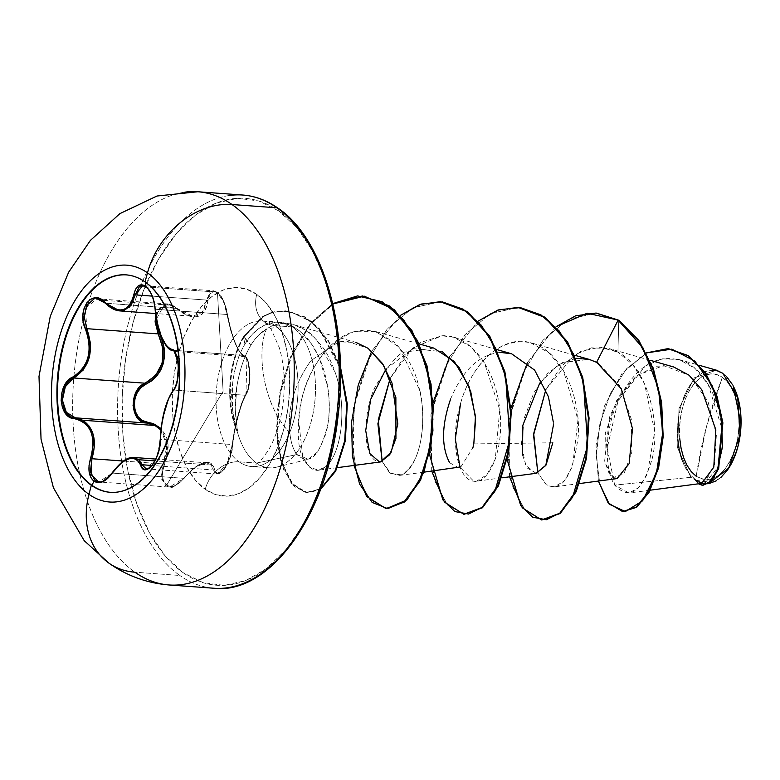 <?xml version="1.0" encoding="UTF-8"?>
<svg xmlns="http://www.w3.org/2000/svg" width="780" height="780" viewBox="0 0 780 780"><rect width="100%" height="100%" fill="white"/><g stroke="black" fill="none" stroke-linecap="round" stroke-linejoin="round"><path stroke-width="0.58" stroke-dasharray="3.9 2.92" d="M145.655 281.97L145.041 281.931L145.655 281.97A109.015 60.908 94.2 0 1 177.421 405.805A109.015 60.908 94.2 0 1 110.545 492.336A109.015 60.908 -85.8 0 0 110.848 492.356A109.015 60.908 -85.8 0 0 177.47 405.541A109.015 60.908 -85.8 0 0 145.655 281.97L145.655 281.97A109.015 60.908 -85.8 0 0 126.74 274.911A109.015 60.908 -85.8 0 0 126.428 274.892A109.015 60.908 94.2 0 1 145.655 281.97M155.805 459.079L206.661 462.793L211.136 465.007L213.389 469.96L217.064 474.045C218.234 474.63 220.603 473.109 224.153 469.462C227.916 464.977 230.773 456.856 232.703 445.078C234.234 429.526 240.103 404.995 245.934 394.875C247.884 393.978 250.234 379.685 249.922 377.452L249.434 367.204L246.928 358.41L245.934 394.875A1.053 0.936 -146.6 0 1 245.232 395.265C239.548 406.77 235.209 423.189 232.216 444.532A1.053 0.575 4.8 0 1 232.625 445.273A1.053 0.575 -175.2 0 0 232.216 444.532L226.824 464.441L217.064 474.045L213.389 469.96A1.053 0.858 166.5 0 0 214.675 469.511C217.113 482.45 232.235 462.014 232.625 445.273C234.322 427.889 241.274 401.622 246.07 394.378A1.053 0.936 -146.6 0 1 245.924 394.875C248.888 390.127 250.409 379.285 249.931 373.132C248.371 356.099 245.846 356.684 243.74 355.456C241 354.734 234.059 347.431 227.487 314.194C225.127 303.478 222.29 296.673 218.975 293.787L213.457 290.774L210.181 291.817L206.612 300.085L213.457 290.774L216.811 292.1L213.457 290.774L142.779 285.607L146.182 286.942L216.811 292.1C222.105 296.663 225.508 304.132 227.029 314.486L227.487 314.194L227.029 314.486C231.787 338.013 237.325 351.663 243.643 355.446A1.053 1.014 -79.3 0 1 244.559 356.421A1.053 1.014 100.7 0 0 243.643 355.446L245.427 356.645L243.643 355.446L172.234 350.22L174.291 351.448L245.427 356.645C250.965 361.608 250.487 389.512 245.232 395.265A1.053 0.936 33.4 0 0 246.07 394.378C251.813 387.875 250.536 355.904 244.559 356.421C237.861 352.443 232.138 338.344 227.389 314.106C225.82 304.268 222.514 297.17 217.474 292.812C212.297 289.945 209.118 292.471 207.938 300.378C204.526 318.883 194.327 321.76 177.333 309.007L163.78 305.633L156.37 319.118L157.209 314.174L159.647 309.114L163.361 305.838L167.885 304.736L172.711 305.867L182.559 313.043L187.951 315.764L193.138 316.973L197.867 316.573L201.815 314.545L204.818 311.025L206.846 306.218L209.05 295.62L211.195 292.529L214.13 291.525L217.474 292.812L223.109 391.258L166.647 485.16C172.088 488.026 177.889 485.686 184.051 478.14C199.914 460.512 210.122 457.636 214.675 469.511L213.213 465.728L210.902 463.232L207.743 462.16L203.736 462.618L199.066 464.597L194.025 467.971L179.732 482.664L175.081 485.579L170.547 486.476L166.647 485.16L223.109 391.258L217.474 292.812L220.808 296.244L223.743 301.382L225.995 307.583L230.666 329.248L235.306 342.966L240.123 352.579L242.395 355.251L246.373 357.815L248.02 361.238L249.883 372.684L249.785 379.402L247.689 390.858L242.141 402.977L238.241 415.974L234.731 431.028L231.718 451.308L229.973 457.733L224.484 468.848L221.325 472.154L218.4 473.363L216.099 472.417L214.675 469.511A1.053 0.858 -13.5 0 1 213.389 469.96L151.856 465.465L213.389 469.96L211.136 465.007L154.898 460.902L211.136 465.007L206.661 462.793L195.868 466.713L183.739 478.315L169.504 487.1L161.762 479.583L163.312 463.954L166.598 452.38L166.452 441.188L162.386 431.788L160.807 429.907L166.959 445.263L163.312 463.954L164.58 464.451L166.959 457.168L168.149 449.826L167.953 442.796L166.267 436.322L160.972 428.425L168.139 444.483L164.58 464.451L163.312 463.954L161.284 476.921L165.662 485.755L169.504 487.1L174.457 486.164L184.109 478.374L112.33 473.099L103.545 481.016L98.826 481.942L112.33 473.099L119.398 464.607L126.847 459.157L133.751 457.46M123.435 461.038L163.312 463.954L123.435 461.038M97.471 298.828L101.634 300.202L172.77 305.399L167.895 303.966L164.005 304.434L157.287 310.674L155.727 315.023M93.873 299.081L96.544 298.76M206.612 300.085L152.178 296.107L206.612 300.085A1.053 0.624 -174.2 0 1 207.938 300.378A1.053 0.624 5.8 0 0 206.612 300.085L202.459 312.244L192.631 316.231L197.028 315.832L203.707 310.43L206.612 300.085M184.86 192.163A197.135 110.146 -85.8 0 0 75.66 360.106A197.135 110.146 -85.8 0 0 134.881 572.198A197.135 110.146 94.2 0 1 72.852 417.271A197.135 110.146 94.2 0 1 84.201 316.953A197.135 110.146 94.2 0 1 88.345 302.894A197.135 110.146 94.2 0 1 197.818 191.753M679.741 438.565L679.526 428.269L680.452 417.914L682.49 407.901L685.552 398.609L689.53 390.409L694.258 383.594L699.572 378.446L705.256 375.16L711.097 373.854L716.869 374.575L722.348 377.315A53.04 29.64 -85.8 0 0 682.49 407.901A53.04 29.64 -85.8 0 0 696.208 476.248A420.547 330.652 -54.8 0 1 706.505 426.572A420.547 330.652 -54.8 0 1 722.348 377.315L706.505 426.572L696.208 476.248C713.261 484.78 726.55 474.591 736.076 445.663C743.428 419.484 736.846 386.714 722.348 377.315L727.321 381.947L731.611 388.303L735.033 396.142L737.471 405.151L738.816 414.999L739.03 425.295L738.104 435.649L736.076 445.663L733.005 454.945L729.037 463.154L724.298 469.96L718.984 475.108L713.3 478.403L707.46 479.71L701.688 478.978L696.208 476.248M733.414 386.392A56.55 31.6 -85.8 0 0 723.216 374.049L722.758 373.269L723.216 374.049A56.55 31.6 -85.8 0 0 680.716 406.653A56.55 31.6 -85.8 0 0 695.35 479.515L694.795 479.953L690.856 477.311L677.644 448.003L678.98 408.72L694.239 377.939L716.235 370.13M242.746 195.029A197.135 110.146 -85.8 0 0 140.605 285.938A197.135 110.146 -85.8 0 0 179.8 575.474L134.881 572.198L179.8 575.474A197.135 110.146 94.2 0 1 120.588 363.392A197.135 110.146 94.2 0 1 229.788 195.448M325.162 279.776L312.634 251.131L296.975 227.877L278.782 210.931A193.976 108.381 -85.8 0 0 133 322.793A193.976 108.381 -85.8 0 0 183.193 572.725L203.229 582.718L224.328 585.38L245.68 580.603L266.477 568.562L285.899 549.744L303.215 524.842L317.762 494.842M256.747 294.333A31.541 24.794 125.2 0 0 264.371 321.808A31.541 24.794 125.2 0 0 275.067 325.65A73.008 40.794 94.2 0 1 296.995 404.196A73.008 40.794 94.2 0 1 256.552 466.401A73.008 40.794 94.2 0 1 239.089 461.819A31.541 24.794 125.2 0 0 205.228 489.333A104.549 58.412 -85.8 0 0 283.793 429.039A104.549 58.412 -85.8 0 0 256.747 294.333A104.549 58.412 -85.8 0 0 178.172 354.617A104.549 58.412 -85.8 0 0 205.228 489.333A31.541 24.794 -54.8 0 1 239.089 461.819A73.008 40.794 94.2 0 1 217.776 379.07A73.008 40.794 94.2 0 1 262.392 320.921A73.008 40.794 94.2 0 1 275.067 325.65L292.451 326.927A73.008 40.794 94.2 0 1 314.671 403.153A73.008 40.794 94.2 0 1 276.578 467.161A73.008 40.794 94.2 0 1 256.474 463.096A73.008 40.794 94.2 0 1 237.061 430.745L237.569 431.213C234.653 413.098 234.419 398.151 236.867 386.373C239.733 369.603 244.413 355.875 250.906 345.179C255.255 337.906 260.51 332.485 266.653 328.916C257.059 347.412 260.793 402.548 289.858 432.861C290.823 442.445 293.183 449.66 296.956 454.506L256.474 463.096L296.956 454.506L308.276 459.254L317.967 451.649L325.64 434.548C329.511 420.849 330.223 405.044 327.766 387.133L319.517 358.332L311.356 343.765L301.675 332.826L295.601 328.204L292.451 326.927A73.008 40.794 -85.8 0 0 279.786 322.198A73.008 40.794 -85.8 0 0 276.315 322.208C263.718 323.173 253.266 330.476 244.949 344.116C238.426 354.9 234.244 368.716 232.401 385.564C230.656 397.585 232.099 412.639 236.73 430.726L237.061 430.745A73.008 40.794 -85.8 0 0 256.474 463.096L239.089 461.819L256.474 463.096A73.008 40.794 -85.8 0 0 269.149 467.825A73.008 40.794 -85.8 0 0 313.765 409.675A73.008 40.794 -85.8 0 0 292.451 326.927L275.067 325.65A73.008 40.794 94.2 0 1 296.371 408.408A73.008 40.794 94.2 0 1 251.755 466.547A73.008 40.794 94.2 0 1 239.089 461.819A73.008 40.794 94.2 0 1 217.152 383.273A73.008 40.794 94.2 0 1 257.595 321.077A73.008 40.794 94.2 0 1 275.067 325.65A31.541 24.794 -54.8 0 1 264.371 321.808A31.541 24.794 -54.8 0 1 256.747 294.333L266.555 303.469L274.999 315.998L281.746 331.441L286.543 349.206L289.204 368.608L289.633 388.898L287.81 409.305L283.793 429.039L277.758 447.349L269.919 463.525L260.588 476.941L250.117 487.09L238.904 493.574L227.399 496.148L216.021 494.715L205.228 489.333L195.419 480.197L186.976 467.668L180.229 452.224L175.432 434.46L172.76 415.058L172.341 394.768L174.164 374.351L178.172 354.617L184.216 336.316L192.055 320.141L201.386 306.725L211.858 296.575L223.06 290.092L234.575 287.518L245.944 288.951L256.747 294.333M716.43 370.188L694.375 377.803L679.019 408.554L677.635 447.925L690.856 477.311L614.679 485.131C629.743 500.897 642.281 492.005 652.275 458.445C661.128 421.697 646.864 366.6 617.926 352.17L618.764 320.229L617.926 352.17L600.034 347.168L580.554 351.419L561.639 365.859L545.864 389.62L574.109 355.075L591.581 347.802L609.336 348.64L617.926 352.17L632.882 364.786L644.533 383.74L654.732 431.555L647.293 474.337L638.82 487.529L628.963 493.009L614.679 485.131L690.856 477.311L701.737 483.366M673.706 366.99L654.478 366.727L635.953 376.36L620.383 394.144L609.531 416.93L604.646 461.068L609.511 474.532L617.087 478.579M576.069 358.293L558.217 364.767L539.75 383.038M522.425 454.857L527.153 467.981L536.269 473.284M553.468 424.846L553.293 422M500.75 352.443C479.544 354.218 462.842 369.72 450.655 398.95M449.66 462.784L458.445 467.6M460.892 466.869L472.933 447.613M433.768 348.085L404.674 352.121C399.711 352.141 390.488 362.642 377.023 383.633C363.607 405.054 360.019 459.761 379.558 461.974L380.611 461.916L379.558 461.974M293.806 324.694L355.943 342.401L338.637 341.874L310.908 360.662C294.382 384.082 287.362 408.145 289.858 432.861C260.793 402.548 257.059 347.412 266.653 328.916L293.806 324.694L305.389 330.047C307.096 329.803 312.897 335.556 322.793 347.305C327.259 353.398 331.363 361.706 335.107 372.216C348.29 409.607 340.48 455.062 325.894 466.498L318.503 470.145L309.826 467.386L302.806 457.09L298.496 419.201C299.267 417.573 300.212 355.407 353.574 331.812L375.833 331.578L399.233 347.217L419.474 389.649C423.413 398.424 428.717 459.449 401.369 474.844L398.716 475.517L389.279 472.339L382.18 461.536L390.721 473.46L401.369 474.844C416.881 470.155 428.873 428.688 419.474 389.649C416.003 371.748 407.599 355.904 394.241 342.137L374.761 331.285L364.26 330.096L353.574 331.812C326.108 339.778 307.447 373.366 301.509 400.394C296.566 428.902 297.277 448.432 303.644 458.981C314.671 478.861 325.046 466.645 325.894 466.498C340.558 454.984 348.25 409.422 335.107 372.216L316.115 339.046L305.389 330.047C291.544 321.555 278.635 321.175 266.653 328.916L258.385 335.371C256.181 338.159 257.029 335.731 250.906 345.179L244.043 336.901L243.389 336.853L244.949 344.116C250.214 335.848 249.464 337.818 251.335 335.312L259.009 328.409L266.019 324.558L276.315 322.208A73.008 40.794 94.2 0 1 287.04 323.924A73.008 40.794 94.2 0 1 292.451 326.927L295.601 328.204L288.99 324.733L276.315 322.208C284.232 322.589 290.657 324.587 295.601 328.204C322.043 344.302 333.86 392.428 327.766 424.885C319.849 456.31 309.572 466.186 296.956 454.506C293.183 449.66 290.823 442.445 289.858 432.861C287.362 408.154 294.372 384.091 310.908 360.662L338.637 341.874L346.359 341.045L368.111 348.328M460.619 403.279C464.422 388.44 485.17 335.254 530.137 342.596C502.115 334.532 471.217 364.465 460.619 403.26C448.812 441.811 458.338 480.197 473.674 481.202C488.826 484.39 504.718 449.592 499.736 409.666C495.982 369.769 470.808 333.84 441.919 335.79L412.961 347.792L390.195 378.261L405.054 355.514L420.118 342.644L441.919 335.79L453.668 337.262L470.496 346.447L484.468 362.983L499.736 409.666L495.3 459.089L486.847 474.776L476.551 481.202L473.694 481.202L460.005 467.23M530.137 342.596L549.003 352.716L563.355 370.402L577.99 419.757L572.559 466.333L564.281 480.909L554.385 486.886L546.244 484.731L537.839 472.914L546.244 484.731C562.175 492.55 572.851 476.268 578.292 435.893C580.925 398.551 561.922 349.567 530.137 342.596M708.913 483.61L696.823 481.474C706.856 492.882 723.401 471.11 722.114 435.542C721.773 405.405 706.914 370.919 684.089 361.374C658.534 352.531 636.928 364.835 619.281 398.287C604.334 428.405 603.876 468.429 614.679 485.131L607.21 448.13L618.062 400.91L645.138 366.113L661.966 358.8L678.941 359.502L695.048 368.404L708.142 384.306L721.636 427.654L717.863 467.356L703.95 484.282L696.823 481.474L708.767 483.629M703.063 485.394L695.058 480.188L698.373 483.805L695 480.061L705.413 481.767L714.422 464.88L716.381 434.782L707.947 401.281L689.267 375.375L663.887 365.576L637.64 375.034L616.649 400.491L605.329 433.3L604.861 462.335L612.826 477.672L623.932 473.928L631.868 452.069L631.303 419.143L619.759 385.924L598.396 363.314M598.396 481.055L596.037 445.204L604.344 406.282L622.196 373.152L646.396 352.892L622.196 373.152L604.344 406.282L596.037 445.204L598.396 481.055M623.288 511.641L609.492 503.831L599.83 484.127L596.281 456.037L599.83 424.193L610.331 393.549L626.623 368.696L646.708 353.096L668.129 348.68L646.766 353.067L626.72 368.579L610.438 393.325L599.908 423.842L596.281 455.627L599.713 483.727L609.258 503.558L622.966 511.612M695 480.061L702.741 485.365M336.414 424.261L339.797 386.392M278.782 210.931L258.745 200.938L237.647 198.286L216.294 203.063L195.497 215.095L176.066 233.922L158.749 258.823L144.212 288.824L133 322.793L125.561 359.404L122.167 397.273L122.967 434.928L127.91 470.925L136.812 503.88L149.331 532.535L164.989 555.779L183.193 572.725A193.976 108.381 -85.8 0 0 328.965 460.873A193.976 108.381 -85.8 0 0 278.782 210.931M226.96 587.837A197.135 110.146 94.2 0 1 179.8 575.474A197.135 110.146 -85.8 0 0 214.012 588.247M385.895 369.174L412.698 348.572L442.377 351.741M473.821 443.927L552.825 442.767M535.987 473.323L525.671 465.358L521.381 443.995L524.511 417.378L533.968 392.506L547.394 373.698L562.292 362.447L589.222 359.404M556.062 326.752L527.397 362.534L556.062 326.752M510.998 408.096L507.214 459.82M478.228 321.067L449.563 356.85L478.228 321.067M433.163 402.402L429.38 454.126M400.403 315.383L371.738 351.166L400.403 315.383M332.748 303.615L308.977 325.211L290.677 356.684L279.591 393.364L276.442 429.965L280.81 461.331L291.252 483.171L305.497 492.668L320.814 488.748L307.388 492.911L294.333 486.564L283.803 470.067L277.553 445.087L276.841 414.287L282.37 381.059L294.109 349.167L311.356 322.286L332.748 303.615M340.509 369.047L328.497 341.63L311.512 321.828L289.555 311.386L274.16 311.747L263.874 315.793L243.389 336.853L262.031 316.885L271.362 312.517L285.412 310.859L304.434 316.992L319.244 329.15L340.509 369.047M541.944 519.967L525.076 510.491L512.713 486.652L507.458 452.117L510.822 412.152L523.039 372.86L543.007 340.216L568.415 319.225L596.183 313.102L568.357 319.254L542.899 340.343L522.932 373.103L510.754 412.523L507.468 452.546L512.84 487.061L525.32 510.754L542.275 519.997M464.119 514.283L447.252 504.806L434.889 480.967L429.624 446.433L432.988 406.468L445.214 367.175L465.173 334.532L490.591 313.531L518.349 307.408L490.523 313.57L465.065 334.659L445.097 367.419L432.919 406.838L429.634 446.862L435.006 481.367L447.486 505.069L464.441 514.303M440.515 301.724L412.698 307.876L387.241 328.965L367.273 361.735L355.085 401.144L351.799 441.168L357.181 475.683L369.652 499.385L386.607 508.618L369.642 499.366L357.172 475.654L351.799 441.148L355.095 401.125L367.273 361.715L387.241 328.955L412.698 307.876L440.515 301.724M362.69 296.039L335.264 302.581L310.586 324.061L291.564 356.168L280.156 393.851L277.124 431.389L281.999 463.193L293.144 484.702L308.041 492.96L320.57 489.401L305.389 492.56L291.398 482.586L281.239 460.58L277.075 429.351L280.303 393.091L291.301 356.782L309.387 325.572L332.836 303.995M340.47 366.873L319.244 328.487L304.697 316.816L286.065 310.908L272.015 312.565L262.675 316.933L244.043 336.901L264.303 315.968L274.472 311.873L289.712 311.347L311.454 321.321L328.312 340.353L340.47 366.873M353.915 465.445L353.106 408.944L371.738 351.166M431.75 471.139L430.94 414.638L449.563 356.86M509.584 476.824L508.765 420.322L527.397 362.544M244.949 344.116L243.389 336.853A70.376 39.322 -85.8 0 0 236.73 430.726L232.421 408.847L232.401 385.564C234.185 368.852 238.368 355.046 244.949 344.116M244.043 336.901A70.376 39.322 -85.8 0 0 237.569 431.213L236.73 430.726A70.376 39.322 94.2 0 1 243.389 336.853L250.906 345.179C244.355 356.021 239.674 369.749 236.867 386.373L235.228 409.49L237.569 431.213A70.376 39.322 94.2 0 1 244.043 336.901M722.758 373.269L726.433 376.409M732.498 384.667L733.551 386.656M740.844 423.296L740.366 431.71M738.192 444.805L736.018 452.468M731.231 463.788L727.555 469.882M720.944 477.428L716.323 480.821M694.795 479.953L695.35 479.515A56.55 31.6 -85.8 0 0 727.272 470.272M681.827 459.44L685.474 467.795L690.047 474.572L695.35 479.515L701.191 482.43L707.333 483.2L713.563 481.806L719.628 478.296L727.34 470.174M733.522 386.578L728.52 378.982L723.216 374.049L717.376 371.134L711.224 370.354L704.993 371.748L698.938 375.258L693.274 380.747L688.223 388.001L683.982 396.747L680.716 406.653L678.551 417.329L677.557 428.366L677.791 439.345M108.166 562.594A78.858 62 125.2 0 0 134.881 572.198A197.135 110.146 -85.8 0 0 182.042 584.551M162.786 470.749L164.58 464.451C161.168 473.938 161.86 480.841 166.647 485.16L163.858 481.777L162.523 476.755L162.786 470.749M177.333 309.007A1.053 0.497 132.5 0 0 177.304 308.49A1.053 0.497 132.5 0 0 176.992 308.431L192.631 316.231L187.356 315.013L176.992 308.431A1.053 0.497 -47.5 0 1 177.304 308.49A1.053 0.497 -47.5 0 1 177.333 309.007M158.184 333.889L156.166 313.433L167.895 303.966L172.77 305.399L176.992 308.431L172.77 305.399L101.634 300.202L105.583 303.215L176.992 308.431L105.583 303.215A1.053 0.556 -44.5 0 1 105.232 303.118A1.053 0.556 135.5 0 0 105.583 303.215L114.953 309.757L119.808 310.908M245.427 356.645L174.291 351.448L177.684 358.79L178.854 370.471L177.304 382.268L173.823 390.049L245.232 395.265L248.186 387.504L249.493 375.658L248.41 363.938L245.427 356.645M170.693 349.732L166.92 346.427L161.889 337.174L157.814 323.983L155.61 309.27L227.029 314.486L230.275 329.15L234.819 342.469L239.45 351.77L243.643 355.446L172.048 350.191M216.811 292.1L146.182 286.942L152.47 295.864L155.61 309.27L227.029 314.486L223.343 301.099L216.811 292.1M206.486 462.784L199.69 464.5L191.656 469.969L183.739 478.315L112.183 473.06M160.397 439.081A1.053 0.536 180 0 0 160.797 439.315L161.86 425.373L164.824 410.875L168.987 398.375L173.823 390.049L245.232 395.265L241.527 403.572L237.773 416.169L234.341 430.755L232.216 444.532L160.797 439.315L156.088 459.391L146.182 468.868L217.454 474.055L223.88 469.326L229.583 457.655L232.216 444.532L160.797 439.315L158.71 452.556L153.241 464.178L146.26 468.868M142.779 285.607L146.182 286.942C151.398 291.398 154.547 298.837 155.61 309.27L155.142 309.485L155.61 309.27C158.408 332.719 163.946 346.369 172.234 350.22L174.291 351.448C180.609 356.616 179.985 384.111 173.823 390.049A1.053 0.907 40.5 0 0 173.199 390.331L173.199 390.331A1.053 0.907 -139.5 0 1 173.823 390.049C166.15 401.447 161.811 417.875 160.797 439.315A1.053 0.536 -0 0 1 160.3 438.867A1.053 0.536 -0 0 1 160.3 438.857M101.634 300.202L105.583 303.215M86.765 328.673L85.517 308.159L97.022 298.789L167.895 303.966L177.304 308.49C182.676 313.248 187.795 315.832 192.631 316.231L155.532 313.521M111.92 473.099L123.26 461.36L133.828 457.47M110.243 492.316L110.848 492.356M279.786 322.198L262.392 320.921L267.286 324.324L271.206 329.326L279.406 347.977C285.11 367.916 285.782 389.932 281.434 413.995C278.323 429.049 273.799 441.412 267.842 451.084L261.056 460.219C254.855 465.611 251.755 467.717 251.755 466.547L269.149 467.825M276.578 467.161L308.276 459.254M650.218 490.191L628.963 493.009M649.916 360.204L609.336 348.64M579.657 483.541L554.385 486.886M574.733 355.27L531.502 342.956M501.823 477.848L476.551 481.202M496.899 349.586L453.668 337.262M423.988 472.163L398.716 475.517M419.065 343.902L375.843 331.578M337.35 467.649L318.503 470.145M678.941 359.502L699.699 365.42M703.95 484.282L708.25 483.707M287.04 323.924L288.99 324.733M308.041 492.96L307.388 492.911M286.065 310.908L285.412 310.859M727.106 470.506L727.467 470.008M206.661 462.793L203.073 463.242C200.187 465.026 198.256 462.394 184.109 478.374C175.051 486.437 170.176 489.352 169.504 487.1L98.826 481.942M126.126 274.862L126.74 274.911"/><path stroke-width="1.17" d="M155.727 315.023L155.103 321.886L158.184 333.889L86.765 328.673L85.488 329.238C92.937 350.649 88.735 366.571 72.871 376.974C56.657 383.594 57.993 418.314 74.51 418.694C90.919 423.014 96.271 436.215 90.587 458.308C87.565 468.956 88.706 476.599 94 481.25L91.933 485.296L91.319 485.248A109.015 60.908 94.2 0 1 59.504 361.686A109.015 60.908 94.2 0 1 126.126 274.862A109.015 60.908 94.2 0 1 145.041 281.931A19713.291 15499.331 -54.8 0 1 147.488 272.844A118.755 66.359 -85.8 0 0 58.246 341.328A118.755 66.359 -85.8 0 0 88.969 494.335A19713.291 15499.331 -54.8 0 1 91.319 485.248A109.015 60.908 94.2 0 1 63.121 344.789A109.015 60.908 94.2 0 1 145.041 281.931A109.015 60.908 94.2 0 1 173.248 422.389A109.015 60.908 94.2 0 1 91.319 485.248A19713.291 15499.331 125.2 0 0 88.969 494.335A118.755 66.359 -85.8 0 0 178.21 425.86A118.755 66.359 -85.8 0 0 147.488 272.844A78.858 62 -54.8 0 1 232.021 204.526A197.135 110.146 94.2 0 1 289.555 427.976A197.135 110.146 94.2 0 1 169.084 584.971A197.135 110.146 94.2 0 1 134.881 572.198A78.858 62 -54.8 0 1 108.166 562.594A78.858 62 -54.8 0 1 88.969 494.335A118.755 66.359 94.2 0 1 58.246 341.328A118.755 66.359 94.2 0 1 147.488 272.844A19713.291 15499.331 125.2 0 0 145.041 281.931A109.015 60.908 94.2 0 1 176.855 405.493A109.015 60.908 94.2 0 1 110.243 492.316A109.015 60.908 94.2 0 1 91.319 485.248L91.933 485.296A109.015 60.908 -85.8 0 0 110.545 492.336A109.015 60.908 94.2 0 1 91.933 485.296L94 481.25L98.163 482.683L102.892 481.689L107.65 478.442L120.49 463.671L124.917 460.483L129.168 458.62L132.99 458.201L136.227 459.225L138.811 461.633L142.818 468.614L145.87 469.619L149.37 468.127L152.861 464.431L155.951 459.001L158.369 452.419L159.89 445.36L160.68 432.11L162.747 418.06L168.392 398.99L175.364 386.919L177.216 381.001L178.396 366.746L177.616 360.048L176.026 354.539L173.843 350.785L168.802 348.104L166.267 345.579L161.411 336.628L157.433 323.827L154.138 302.113L151.915 295.123L148.853 289.555L145.548 286.162L145.645 282.36L145.548 286.162C139.864 282.965 135.974 285.743 133.868 294.479A1.053 0.585 10.7 0 0 135.203 294.869L139.367 286.621L142.789 285.607L147.371 288.142C151.339 291.856 153.923 298.964 155.142 309.485L155.142 309.485C155.717 318.191 157.774 327.278 161.323 336.726C165.584 346.057 169.192 350.552 172.156 350.21A1.053 0.985 99.3 0 0 172.234 350.22A1.053 0.985 -80.7 0 1 171.337 349.216A1.053 0.985 99.3 0 0 172.146 350.21C172.897 347.519 174.866 351.887 178.054 363.324C179.692 373.045 176.066 388.586 173.199 390.331A1.053 0.907 40.5 0 0 173.004 390.936C180.921 383.692 179.546 348.972 171.337 349.216C163.429 345.53 158.067 332.319 155.249 309.572C154.235 298.642 150.998 290.833 145.548 286.162L141.814 284.749L138.352 285.821L135.593 289.214L133.868 294.479C129.149 311.863 119.584 314.555 105.193 302.562A1.053 0.556 135.5 0 0 105.232 303.118L105.232 303.118A1.053 0.556 -44.5 0 1 105.193 302.562C92.557 287.635 76.138 309.806 85.488 329.238L86.765 328.673L84.201 316.622L86.668 305.468L93.873 299.081M141.97 464.744L151.856 465.465L141.97 464.744L138.889 459.732L141.97 464.744A1.053 0.829 160.1 0 0 140.683 465.27A1.053 0.829 -19.9 0 1 141.97 464.744L146.191 468.868L141.97 464.744M154.898 460.902L138.889 459.732L154.898 460.902M91.904 458.738L123.435 461.038L91.904 458.738C97.071 440.934 94.01 428.103 82.729 420.235L89.524 426.445L93.551 435.727L94.282 446.94L91.904 458.738L90.587 458.308L91.904 458.738L90.441 471.783L95.014 480.577L98.826 481.942L91.026 474.494L91.904 458.738M86.765 328.673C94.292 350.766 89.944 367.204 73.739 377.988A1.053 0.634 -116.5 0 1 72.871 376.974A1.053 0.634 63.5 0 0 73.739 377.988C58.1 384.296 59.377 417.417 75.299 417.817L82.729 420.235L75.299 417.817A1.053 0.712 96.7 0 0 74.51 418.694A1.053 0.712 -83.3 0 1 75.299 417.817L146.718 423.033L75.299 417.817L66.31 412.308L62.4 400.179L65.306 386.744L73.739 377.988L145.148 383.204L136.178 391.872L133.039 405.366L137.202 417.544L146.718 423.033A1.053 0.643 96.5 0 0 147.43 422.175L142.409 420.537L138.255 416.93L135.418 411.665L134.238 405.317L134.891 398.639L137.29 392.457L141.112 387.485L145.948 384.218C129.88 389.932 131.157 421.921 147.43 422.175L160.972 428.425L153.368 423.628L147.43 422.175A1.053 0.643 -83.5 0 1 146.718 423.033L154.966 425.51L160.807 429.907L154.966 425.51L82.729 420.235L154.966 425.51L146.718 423.033C129.851 422.809 128.505 389.22 145.148 383.204C163.293 372.606 167.632 356.168 158.184 333.889L159.403 333.274L157.102 326.995L156.37 319.118L159.403 333.274L158.184 333.889L86.765 328.673L90.421 342.976L89.3 357.62L83.275 370.003L73.739 377.988L145.148 383.204A1.053 0.566 -114.1 0 1 145.948 384.218L151.681 380.835L156.721 376.106L160.709 370.207L163.391 363.295L164.541 355.768L164.151 348.036L162.376 340.421L159.403 333.274C168.928 356.236 164.434 373.22 145.948 384.218A1.053 0.566 65.9 0 0 145.148 383.204L155.698 375.394L162.23 362.993L162.903 348.182L158.184 333.889M96.544 298.76L97.471 298.828M112.183 473.06L111.979 473.353C105.846 481.806 99.85 484.438 94 481.25L91.045 477.886L89.212 472.407L89.037 465.572L92.362 451.357L93.093 444.405L92.644 437.785L90.977 431.769L88.12 426.65L84.279 422.692L79.638 420.001L69.43 416.93L65.237 413.029L62.4 407.433L61.152 400.686L61.649 393.471L63.941 386.558L67.84 380.796L77.834 373.747L82.192 369.272L85.673 363.714L88.062 357.279L89.212 350.279L89.105 343.083L87.818 335.946L83.401 322.315L82.924 315.11L84.074 308.441L86.697 302.962L90.558 299.286L95.287 297.882L100.376 299.023L109.668 306.384L114.338 308.929L118.94 310.05L123.24 309.67L127.013 307.769L130.065 304.493L132.366 299.978L133.868 294.479A1.053 0.585 -169.3 0 0 135.203 294.869L152.178 296.107L135.203 294.869L131.186 305.175L124.117 310.498L119.808 310.908L129.733 306.979L135.203 294.869L142.779 285.607M229.788 195.448A197.135 110.146 94.2 0 1 276.949 207.802L232.021 204.526L276.949 207.802A197.135 110.146 -85.8 0 0 242.746 195.029C255.06 195.955 266.809 200.333 277.992 208.162C322.852 238.046 349.128 327.61 338.227 414.521C328.039 514.322 270.085 594.857 214.012 588.247L169.084 584.971C147.011 583.157 126.945 575.874 108.888 563.121L84.181 540.628L53.42 487.753L41.038 439.179L39 376.389L50.252 316.348L68.679 272.161L90.392 240.406L119.867 213.642L156.995 196.014L197.818 191.753A197.135 110.146 94.2 0 1 232.021 204.526A197.135 110.146 -85.8 0 0 184.86 192.163M716.235 370.13L722.758 373.269L716.43 370.188L699.699 365.42M214.012 588.247A197.135 110.146 -85.8 0 0 334.483 431.252A197.135 110.146 -85.8 0 0 276.949 207.802A3.159 2.477 -54.8 0 1 278.021 208.192A3.159 2.477 125.2 0 0 276.949 207.802A197.135 110.146 94.2 0 1 336.17 419.894A197.135 110.146 94.2 0 1 226.96 587.837M650.218 490.191L701.737 483.366L713.798 467.191L715.835 429.829L701.785 389.766L689.052 375.2L673.706 366.99L649.916 360.204M579.657 483.541L617.087 478.579L629.138 463.651L632.502 428.59L621.387 388.918L596.593 362.32L589.436 359.463L576.069 358.293M539.75 383.038L522.863 425.256L522.425 454.857M501.823 477.848L536.269 473.284L545.785 465.465L553.468 424.846M553.293 422L548.399 396.649L534.632 370.09L511.602 353.779L500.75 352.443M450.655 398.95C441.558 425.451 441.226 446.726 449.66 462.784M423.988 472.163L460.892 466.869M472.933 447.613L473.821 443.927L475.449 416.218L468.936 386.276L454.34 361.53L433.768 348.085L419.065 343.902M368.111 348.328L383.575 365.215L395.869 397.517L395.938 438.477L389.756 454.672L380.572 461.916L391.258 452.078L397.81 423.872L392.008 383.068L382.366 363.353L368.111 348.328L355.943 342.401M382.18 461.536L378.281 419.738L390.195 378.261L377.89 423.725L382.18 461.536M460.005 467.23L455.315 438.896L460.619 403.279M537.839 472.914L533.559 435.103L545.864 389.63L533.686 433.602L537.839 472.924M708.767 483.629L728.754 468.068L740.044 434.528L737.714 397.585L722.758 373.269M598.396 363.314L596.593 362.32L618.111 320.18L643.13 348.094L658.486 388.537L662.668 433.124L656.458 473.041L642.623 500.779L625.326 511.563L609.19 504.182L598.396 481.055L608.117 502.905L622.635 511.592L636.119 507.088L648.59 491.946L657.989 467.552L662.532 436.488L660.972 402.246L652.753 368.823L638.118 340.275L618.111 320.18L638.771 340.324L653.396 368.872L661.615 402.295L663.175 436.537L658.642 467.6L649.243 491.995L636.763 507.136L622.635 511.592M646.396 352.892L671.833 349.157L694.873 361.13L712.042 385.408L721.334 416.218L722.524 446.764L717.122 470.749L707.938 483.707L698.373 483.805L702.419 485.345L710.707 481.338L718.039 468.38L722.192 422.555L716.342 396.084L704.691 372.528L687.98 355.729L667.807 348.65L646.396 352.892M702.741 485.365L711.077 481.669L718.526 468.868L722.875 422.926L717.034 396.269L705.315 372.548L688.477 355.68L668.46 348.699L688.633 355.777L705.334 372.577L716.986 396.133L722.836 422.594L718.692 468.429L711.35 481.387L702.419 485.345M622.966 511.612L636.48 507.351L649.038 492.365L658.525 468.029L663.156 436.946L661.664 402.607L653.474 369.067L638.82 340.392L618.764 320.229L596.505 313.121L618.764 320.229L587.135 313.228L556.062 326.752L575.591 315.822L595.852 313.072L618.111 320.18L596.593 362.32L589.222 359.404M317.762 494.842L328.965 460.873L336.414 424.261M339.797 386.392L339.007 348.738L334.064 312.741L325.162 279.776M379.558 461.974L369.798 453.541L365.693 430.511L370.744 399.262L385.895 369.174M442.377 351.741L459.166 367.555L470.71 391.414L475.615 418.733L473.821 443.927M552.825 442.767L546.01 465.094L535.987 473.323M527.397 362.544L510.998 408.096M507.214 459.82L520.699 505.567L532.691 517.228L546.38 519.743L560.225 512.86L572.637 497.172L587.633 445.575L583.508 382.882L573.622 354.237L559.094 330.876L540.901 314.857L520.338 307.613L498.917 309.757L478.228 321.067L497.767 310.138L518.027 307.388L544.723 317.363L566.933 341.835L582.017 377.13L588.413 417.944L585.887 458.104L575.562 491.546L559.757 513.25L541.622 519.948L522.278 507.79L509.584 476.824M449.563 356.86L433.163 402.402M429.38 454.126L442.874 499.883L454.857 511.543L468.546 514.059L482.391 507.166L494.803 491.478L509.808 439.891L505.684 377.188L495.787 348.553L481.27 325.182L463.076 309.173L442.514 301.928L421.093 304.064L400.403 315.383L419.933 304.453L440.193 301.704L466.898 311.678L489.109 336.151L504.192 371.446L510.578 412.259L508.053 452.41L497.738 485.862L481.933 507.556L463.788 514.264L444.444 502.106L431.75 471.139M371.738 351.166L358.205 385.144L351.653 421.6L352.336 456.017L359.639 484.117L372.128 502.408L387.738 508.628L404.011 501.95L418.402 483.161L428.63 454.535L432.89 419.552L430.121 382.453L420.137 347.773L403.621 319.722L382.063 301.704L357.572 295.903L332.748 303.615L362.359 296.01L389.064 305.984L411.274 330.466L426.358 365.761L432.754 406.575L430.219 446.726L419.903 480.178L404.098 501.871L385.954 508.57L366.61 496.421L353.915 465.445M320.814 488.748L335.322 470.476L344.692 440.915L346.729 405.132L340.509 369.047L346.729 405.132L344.692 440.915L335.322 470.476L320.814 488.748M541.622 519.948L560.41 513.289L576.215 491.595L586.531 458.143L589.066 417.992L582.67 377.179L567.587 341.884L545.376 317.411L518.349 307.408L545.171 317.265L567.508 341.747L582.66 377.159L589.066 418.119L586.492 458.406L576.069 491.887L560.157 513.493L541.944 519.967M463.788 514.264L482.576 507.604L498.381 485.911L508.706 452.459L511.232 412.298L504.835 371.494L489.752 336.19L467.542 311.717L440.515 301.724L467.347 311.581L489.674 336.063L504.826 371.475L511.232 412.435L508.658 452.712L498.244 486.203L482.332 507.809L464.119 514.283M332.836 303.995L364.319 296.176L394.212 309.523L417.622 340.84L431.048 384.091L432.939 430.882L424.008 472.124L407.092 499.814L386.587 508.618L404.742 501.92L420.547 480.226L430.872 446.774L433.397 406.614L427.001 365.81L411.928 330.505L389.717 306.033L362.69 296.039M320.57 489.401L335.663 471.139L345.365 440.798L347.295 403.874L340.47 366.873L347.295 403.874L345.365 440.798L335.663 471.139L320.57 489.401M726.433 376.409L732.498 384.667M733.249 386.061L740.844 423.296M740.366 431.71L738.192 444.805M736.018 452.468L731.231 463.788M727.555 469.882L720.944 477.428M716.323 480.821L708.913 483.61M727.272 470.272A56.55 31.6 -85.8 0 0 727.467 470.008A56.55 31.6 -85.8 0 0 733.551 386.656A56.55 31.6 -85.8 0 0 733.414 386.392M727.34 470.174L734.575 456.807L737.841 446.911L740.015 436.235L741 425.197L740.766 414.219L739.333 403.718L736.73 394.115L733.083 385.759M677.791 439.345L679.234 449.836L681.827 459.44M696.208 476.248L691.236 471.607L686.956 465.26L683.524 457.421L681.096 448.402L679.741 438.565M182.042 584.551A197.135 110.146 -85.8 0 0 291.242 416.608A197.135 110.146 -85.8 0 0 232.021 204.526A78.858 62 125.2 0 0 147.488 272.844A118.755 66.359 94.2 0 1 178.21 425.86A118.755 66.359 94.2 0 1 88.969 494.335A78.858 62 125.2 0 0 108.166 562.594M172.048 350.191L170.693 349.732M133.751 457.46L155.805 459.079M133.624 457.46L138.889 459.732L133.828 457.47C130.172 457.831 125.024 456.3 111.92 473.099C104.666 480.656 100.308 483.6 98.816 481.942L98.826 481.942M146.191 468.868L146.191 468.868C146.864 469.804 149.087 468.253 152.841 464.197C155.22 460.921 157.258 456.144 158.954 449.875L160.3 438.857A1.053 0.536 180 0 0 160.397 439.081M105.583 303.215L119.808 310.908L155.532 313.521M97.11 298.789L101.634 300.202M160.3 438.857C161.528 417.319 165.828 401.144 173.199 390.331A1.053 0.907 -139.5 0 0 173.004 390.936C165.682 401.963 161.48 417.865 160.397 438.633A1.053 0.536 180 0 0 160.3 438.867A1.053 0.536 -0 0 1 160.397 438.633C161.441 457.46 145.012 479.602 140.683 465.27C134.794 453.863 125.229 456.563 111.979 473.353L111.92 473.099M91.933 485.296A109.015 60.908 94.2 0 1 60.07 361.998A109.015 60.908 94.2 0 1 126.428 274.892A109.015 60.908 -85.8 0 0 60.07 361.998A109.015 60.908 -85.8 0 0 91.933 485.296M197.818 191.753L242.746 195.029M589.436 359.463L574.733 355.27M511.602 353.779L496.899 349.586M380.611 461.916L337.35 467.649M667.807 348.65L668.46 348.699M596.505 313.121L595.852 313.072M518.671 307.437L518.027 307.388M440.837 301.743L440.193 301.704M386.607 508.618L385.954 508.57M363.012 296.059L362.359 296.01M119.808 310.908C115.011 310.547 110.156 307.954 105.232 303.118L97.022 298.789"/></g></svg>
